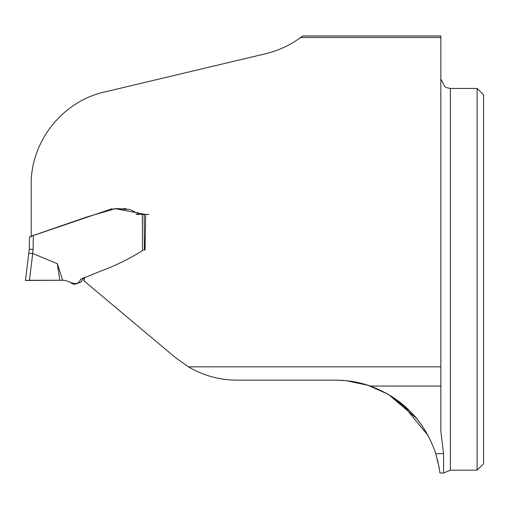 <?xml version="1.0" encoding="UTF-8"?>
<svg xmlns="http://www.w3.org/2000/svg" width="509" height="509" viewBox="0 0 509 509"><rect width="100%" height="100%" fill="white"/><g stroke="black" fill="none" stroke-linecap="round" stroke-linejoin="round"><path stroke-width="0.76" d="M84.087 280.943L83.794 280.694L84.539 277.297L84.087 280.943L175.707 357.821L188.425 366.83C203.441 375.661 219.653 380.096 237.048 380.147L335.628 380.147L346.126 380.668L368.128 385.332L388.469 394.411L416.89 418.659M114.926 208.69L130.603 209.581M131.277 210.172L139.511 214.416L136.03 214.416M31.202 236.87L31.202 184.837C30.54 141.795 62.238 101.412 104.574 91.989L265.558 53.738C278.461 50.639 290.181 45.212 300.717 37.462L440.845 37.462L440.845 431.288L443.574 453.659L443.574 473.039L439.935 473.039M31.202 236.214L87.02 216.917L115.327 208.69L145.669 214.416L145.059 250.021M440.845 37.462L440.845 35.961L302.709 35.961A97.34 97.34 0 0 1 300.717 37.462M399.132 401.537L406.061 407.276M414.218 415.529L417.412 419.301M439.935 473.033L439.267 468.127L435.78 453.659C424.563 420.879 402.759 398.35 370.367 386.057C359.761 382.259 348.181 380.287 335.628 380.147M402.065 403.898L428.26 435.729M437.594 460.053L439.528 469.941M391.421 396.199L410.884 411.934M148.895 214.416L140.866 214.416M142.469 250.581L142.38 214.416M477.111 279.314L477.111 88.445L450.389 88.445L450.389 470.176L477.111 470.176L477.111 279.314M477.111 470.176L483.55 463.737L483.55 94.89L477.111 88.445M63.027 280.268L59.827 280.268L62.664 280.268L57.326 263.7L32.716 253.507L29.427 280.274L59.827 280.268L42.947 280.274M84.449 278.06L82.833 278.678L81.535 281.528L80.575 282.317L74.817 284.238L73.213 284.117L71.12 282.972M144.174 250.008L143.366 250.161M142.469 250.625C129.426 258.763 115.791 265.488 101.571 270.788L80.696 279.231C76.846 288.52 69.027 279.886 62.664 280.268M139.892 214.416L145.848 214.416M116.885 208.69L118.985 208.69M123.954 208.69L125.958 208.69M29.427 280.274L25.45 280.459L29.293 249.175L29.503 236.863L112.133 208.69M113.863 208.69L120.919 208.69M123.006 208.69L126.277 208.696M28.784 253.285L32.716 253.507M29.503 236.863L29.497 237.41M57.326 263.7L59.827 280.268L25.45 280.459L59.827 280.268M31.113 280.268L25.45 280.459M33.346 235.489L33.104 249.378L29.293 249.175L28.695 254.029M440.845 366.83L188.425 366.83M435.78 453.659L443.574 453.659M370.367 386.057L440.845 386.057M33.104 249.378L32.601 253.476M450.389 88.445L446.527 87.631L444.656 86.536L440.845 78.901M450.389 470.176L443.574 473.039M83.152 277.844L82.935 278.576M30.985 280.274L33.257 280.274M50.525 280.274L49.704 280.274M27.931 280.287L26.869 280.338M32.054 280.274L30.165 280.274M144.371 250.008L144.193 214.416"/></g></svg>
